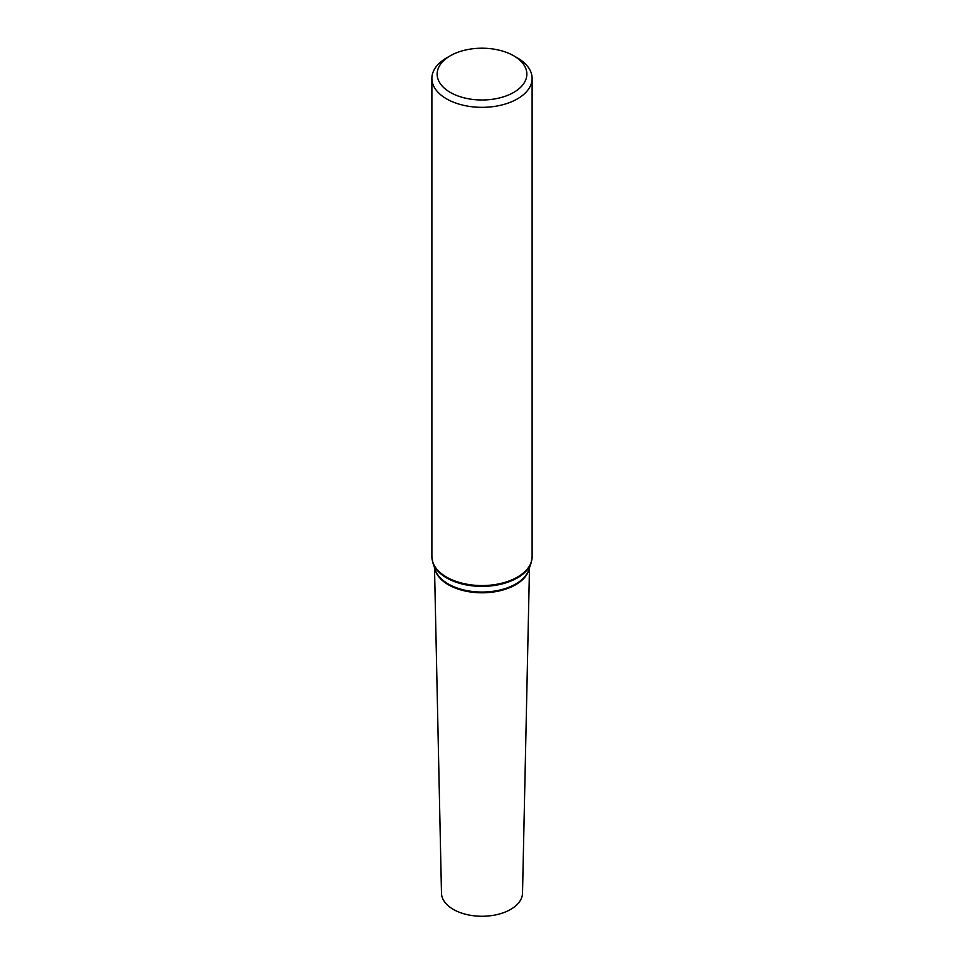 <?xml version="1.0" encoding="UTF-8"?>
<svg xmlns="http://www.w3.org/2000/svg" width="964" height="964" viewBox="0 0 964 964"><rect width="100%" height="100%" fill="white"/><g stroke="black" fill="none" stroke-linecap="round" stroke-linejoin="round"><path stroke-width="1.45" d="M513.716 55.791L517.439 57.936A50.116 28.932 180 0 1 532.116 78.397A50.116 28.932 180 0 1 501.184 105.136A50.116 28.932 180 0 1 446.561 98.858A50.116 28.932 180 0 1 431.884 78.397A50.116 28.932 180 0 1 446.561 57.936L450.284 55.791A44.862 25.895 180 0 1 513.716 55.791A44.862 25.895 180 0 1 513.716 92.411A44.862 25.895 180 0 1 450.284 92.411A44.862 25.895 180 0 1 450.284 55.791M529.489 567.724L522.524 893.146A40.536 23.401 180 0 1 497.279 914.535A40.536 23.401 180 0 1 453.345 909.414A40.536 23.401 180 0 1 441.476 893.146L434.511 567.724M446.561 577.099A50.116 28.932 180 0 1 431.884 556.638L432.932 563A49.983 28.86 180 0 0 446.657 577.93A49.983 28.86 180 0 0 496.641 585.112A49.983 28.86 180 0 0 531.068 563L532.116 556.638A50.116 28.932 180 0 1 501.184 583.365A50.116 28.932 180 0 1 446.561 577.099M531.068 563L528.814 569.748A47.682 27.522 180 0 1 495.966 590.848A47.682 27.522 180 0 1 448.284 583.991A47.682 27.522 180 0 1 435.186 569.748L432.932 563M529.212 568.555A47.537 27.438 180 0 1 497.593 591.281A47.537 27.438 180 0 1 448.393 584.762A47.537 27.438 180 0 1 434.788 568.555M431.884 78.397L431.884 556.638M532.116 78.397L532.116 556.638"/></g></svg>
